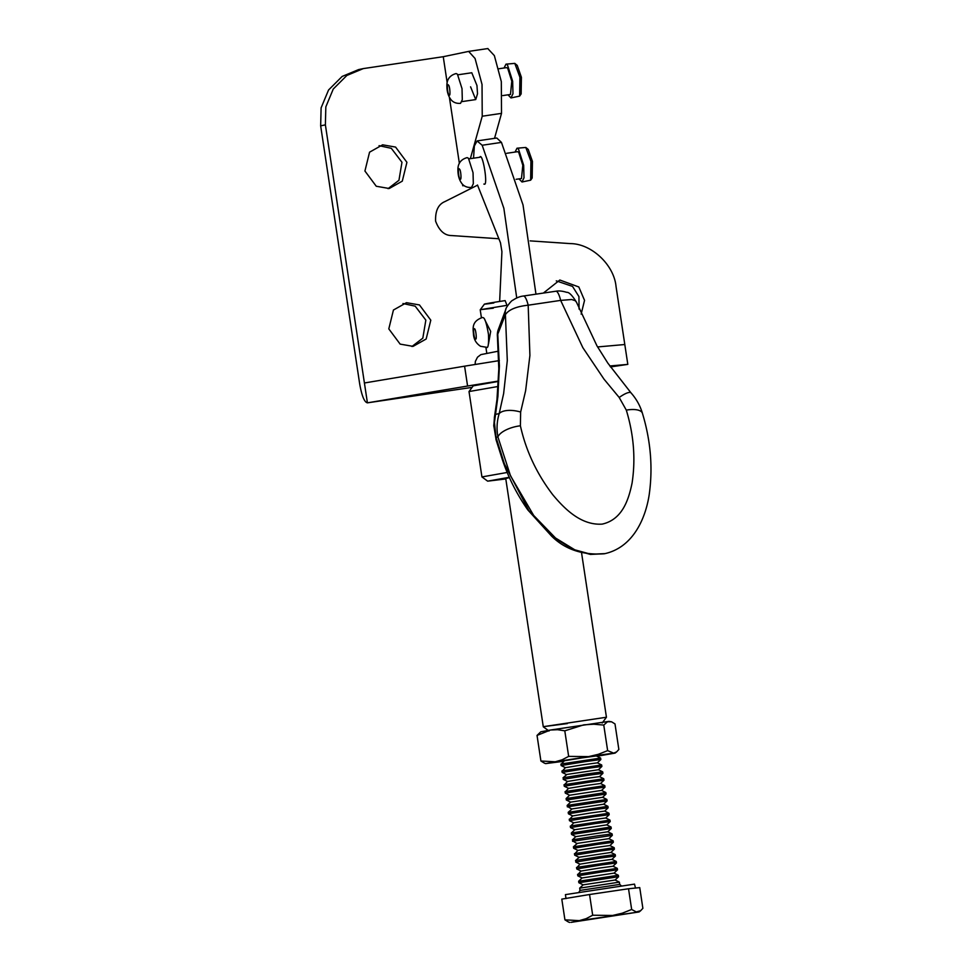 <?xml version="1.0" encoding="UTF-8"?>
<svg xmlns="http://www.w3.org/2000/svg" width="971" height="971" viewBox="0 0 971 971"><rect width="100%" height="100%" fill="white"/><g stroke="black" fill="none" stroke-linecap="round" stroke-linejoin="round"><path stroke-width="1.46" d="M486.155 347.193C488.085 348.965 488.862 344.693 488.474 334.376C486.58 323.307 484.76 317.723 483.012 317.626L482.381 317.505C471.59 321.352 472.986 328.149 473.46 334.085C473.812 339.413 476.191 343.479 480.572 346.295L486.787 347.315M504.046 67.994L505.988 64.147L514.788 63.382L517.227 65.373L521.415 77.316L521.148 93.92L519.619 96.117L510.977 97.925L508.003 94.818M514.788 63.382L519.922 77.292L519.619 96.117M505.988 64.147L507.457 64.899L512.652 81.248L512.979 93.75L510.977 97.925M502.723 95.595L510.467 94.454L511.79 81.2L507.675 68.213L506.498 67.63L498.766 68.771M457.426 74.197L456.127 73.553C447.522 75.872 446.721 82.535 446.891 86.164C446.927 91.857 448.396 96.481 451.284 100.037C453.542 102.538 456.625 103.642 460.533 103.351L462.305 99.661L462.014 88.628L457.426 74.197M515.067 152.059L517.009 148.211L525.809 147.458L528.248 149.437L532.436 161.38L532.169 177.984L530.639 180.181L521.997 181.99L519.024 178.882M525.809 147.458L530.943 161.356L530.639 180.181M517.009 148.211L518.478 148.964L523.672 165.313L524 177.814L521.997 181.99M516.123 179.307L521.488 178.518L522.811 165.264L518.696 152.277L517.531 151.694L506.692 153.297M468.459 158.273L467.16 157.618C458.543 159.936 457.754 166.599 457.924 170.228C457.96 175.921 459.417 180.545 462.317 184.114C464.563 186.602 467.646 187.706 471.554 187.415L473.326 183.725L473.035 172.692L468.459 158.273M499.652 301.459L501.922 251.671L500.478 242.799L477.489 185.012M473.532 158.188L474.37 145.941L477.089 140.965L482.174 145.249L503.852 208.267L516.742 298.012M477.489 140.856L496.776 138.016L501.461 142.397L523.017 204.917L535.968 294.164M483.874 184.077L484.056 184.029C488.51 187.294 482.636 151.075 479.735 157.302M493.814 302.976C476.919 305.392 485.816 303.535 505.126 300.609L507.299 306.144M488.522 343.77L490.683 331.366L485.015 320.272M484.444 304.093L480.22 309.81L481.41 317.699M493.268 308.208L481.131 309.579L507.178 305.295M549.003 731.017L543.287 726.806L505.697 478.254M567.343 723.589L544.185 726.551L606.438 717.241L581.556 552.79M498.147 386.47L469.017 391.556L481.932 476.931L507.226 472.464M505.806 478.946L487.66 481.155L509.302 477.295M498.439 381.421L473.241 385.827L469.029 391.544M505.745 478.569L509.435 477.586M499.349 360.593L464.587 366.176L467.585 386.033L367.414 402.844L325.382 124.858L325.831 106.871L333.259 89.029L346.865 75.459L363.324 68.589L443.249 56.706L468.629 51.402L475.062 58.478L482.029 84.441L482.235 116.217L470.352 158.661M482.235 116.217L501.522 113.364L501.315 81.588L494.36 55.626L487.794 48.574M470.583 86.832L475.741 99.576L477.526 93.738L476.955 85.497L471.785 72.752L457.911 74.803M467.585 386.033L498.463 381.057M389.225 188.508L402.285 181.152L406.922 162.315L395.585 147.082L382.623 144.825L369.563 152.18L364.926 171.017L376.263 186.25L389.225 188.508M379.078 145.674L391.325 148.32L401.97 162.278L398.947 180.303L388.06 188.653M413.1 346.368L426.16 339.013L430.796 320.175L419.46 304.943L406.497 302.685L393.437 310.028L388.801 328.878L400.137 344.11L413.1 346.368M402.953 303.522L415.2 306.168L425.844 320.139L422.822 338.163L411.935 346.501M627.679 364.392L609.8 365.982M363.324 68.589L358.602 69.584L342.144 76.442L328.538 90.024L321.11 107.854L320.661 125.854L359.695 383.982C361.807 395.889 364.38 402.176 367.414 402.844L472.088 387.38L367.414 402.844M501.522 113.364L494.53 138.343M477.538 185.182L444.852 201.616C438.297 204.371 435.214 210.877 435.603 221.145C439.232 230.758 444.597 235.565 451.709 235.565L498.827 238.757M581.144 314.119L584.542 300.367L578.813 286.967L559.842 280.024L543.347 293.084M464.587 366.176L364.416 382.987M627.739 364.392L610.468 366.941L627.812 364.38L624.802 344.523L597.59 346.938M463.033 184.818L462.766 185.764L462.548 184.356M463.992 185.582L462.766 185.764M459.356 163.262L449.391 97.343M447.17 82.681L443.249 56.706M556.286 280.874L572.538 286.409L578.934 296.58L579.08 309.094M624.802 344.523L616.039 286.518C614.073 264.913 591.545 243.697 570.45 243.612L530.117 240.881M520.395 425.784A20.088 8.254 167 0 0 497.917 436.938L510.491 475.754L533.674 515.443L555.558 538.031L574.844 549.841L590.902 554.235L604.957 553.628C632.631 547.365 645.314 519.364 649.126 495.186C653.01 468.168 650.788 440.919 642.462 413.415C640.217 405.817 636.418 398.996 631.065 392.927L607.87 363.178L596.959 345.846L576.458 302.175L575.245 300.707L571.688 299.517L560.655 300.391L582.831 347.642L603.986 379.127L619.195 397.479L626.307 410.126C633.808 434.826 635.726 459.137 632.072 483.085C628.698 499.41 622.508 519.546 602.226 524.109C581.046 525.566 564.515 508.804 552.79 494.761C536.72 473.739 525.93 450.738 520.395 425.784L520.638 412.032L525.627 390.706L529.911 355.459L528.175 305.197L560.655 300.391A15.063 3.617 81.6 0 0 557.184 291.895A15.063 3.617 81.6 0 0 555.885 291.227C558.823 290.645 562.427 291.009 566.724 292.344C568.994 292.053 572.235 295.342 576.471 302.199M502.177 457.45A15.063 5.984 161.3 0 0 502.177 459.089C508.149 477.064 516.693 494.021 527.823 509.933L551.649 536.186C565.134 549.465 582.661 555.327 604.217 553.773L590.417 554.417L573.655 549.853L552.766 536.732L528.855 510.637L504.422 463.895L496.023 437.338A15.063 8.763 163.3 0 0 496.12 439.972A15.063 8.763 163.3 0 0 496.242 440.349M498.572 328.89A15.063 12.162 21.8 0 0 498.414 329.254A15.063 12.162 21.8 0 0 498.414 329.266A15.063 12.162 21.8 0 0 497.759 334.182L505.406 314.628C508.816 309.603 516.414 306.46 528.175 305.197A15.063 3.617 81.6 0 0 524.716 296.689A15.063 3.617 81.6 0 0 523.418 296.021L555.885 291.227M523.223 296.07A15.063 3.617 81.6 0 1 523.405 296.021C520.055 296.386 516.548 297.769 512.894 300.197C511.232 300.33 505.09 308.887 505.806 309.385L498.426 329.266A15.063 15.063 0 0 0 497.407 336.318M506.037 308.754A15.063 12.32 18.9 0 0 505.794 309.385A15.063 12.32 18.9 0 0 505.406 314.628L507.299 360.544L503.633 393.595L499.191 413.597C496.873 421.232 496.448 429.012 497.917 436.938L496.023 437.338L494.457 422.458L495.538 414.362A15.063 10.45 -170 0 0 494.433 417.069M631.15 393.024A20.088 4.891 138.4 0 0 631.065 392.915A20.088 4.891 138.4 0 0 619.195 397.479M493.838 426.378A15.063 10.584 -1.5 0 1 493.79 425.723A15.063 10.584 -1.5 0 1 494.457 422.458M494.433 417.081A15.063 10.45 -170 0 0 494.348 417.748M520.638 412.032A20.088 9.297 -164.7 0 0 499.191 413.597L495.538 414.362L497.905 396.508L499.397 365.946L497.759 334.182A15.063 7.586 -5.3 0 0 497.395 336.245A15.063 7.586 -5.3 0 0 497.443 336.573M642.547 413.695A20.088 7.986 163.6 0 0 642.486 413.415A20.088 7.986 163.6 0 0 626.307 410.126M631.66 909.475L628.528 888.756L639.743 887.603L642.875 908.322L640.654 910.713L636.284 911.939L631.66 909.475L622.338 913.177L612.64 915.459L592.686 915.228L586.156 918.639L579.274 920.642L639.112 911.939L571.009 922.365L579.274 920.642L564.928 919.84L568.338 921.94M592.686 915.228L589.543 894.509L628.528 888.756M564.928 919.84L561.796 899.11L589.543 894.509M635.52 888.101L634.512 884.12L565.45 894.619M578.692 892.58L580.015 890.407L619.729 884.399L619.377 882.141L579.675 888.149L583.134 884.86L578.85 882.724L578.631 881.255L582.09 877.954L614.06 873.123L618.345 875.247L578.631 881.255M619.377 882.141L615.104 880.017L583.134 884.848M615.104 880.029L618.563 876.728L578.85 882.724M614.06 873.135L617.52 869.834L602.384 871.849L577.806 875.83L582.09 877.966M578.158 874.216L581.046 871.06L598.779 868.159L613.017 866.229L617.301 868.353L578.158 874.216M613.017 866.241L616.488 862.94L601.352 864.955L576.762 868.948L581.046 871.072M577.114 867.321L580.003 864.166L597.735 861.265L611.973 859.335L616.257 861.459L577.114 867.321M611.973 859.347L615.444 856.046L600.309 858.061L575.718 862.054L580.015 864.178M615.444 856.046L615.213 854.565L600.078 856.592L576.07 860.427L575.718 862.054M578.971 857.284L574.686 855.16L599.265 851.166L614.4 849.152L610.929 852.453L579.42 857.162L575.5 860.573M575.026 853.533L577.927 850.39L595.648 847.489L609.885 845.547L614.17 847.671L575.026 853.533M609.885 845.559L613.356 842.258L598.221 844.272L573.643 848.266L577.927 850.39M613.356 842.258L613.126 840.777L573.412 846.797L577.332 843.374L608.853 838.665L612.313 835.363L573.169 841.214L576.883 843.496M612.313 835.363L612.082 833.895L596.959 835.91L572.939 839.745L572.599 841.372M612.082 833.895L607.81 831.771L575.839 836.614L571.555 834.477L571.336 833.009L574.796 829.707L606.766 824.877L611.038 827.001L571.336 832.997M607.81 831.771L611.269 828.469L571.555 834.477M606.766 824.877L610.225 821.575L595.089 823.59L570.511 827.583L574.796 829.72M570.863 825.957L573.752 822.813L591.473 819.912L605.722 817.983L609.994 820.107L570.863 825.957M610.225 821.575L609.994 820.107M605.722 817.983L609.181 814.681L594.046 816.708L569.467 820.689L573.752 822.825M569.819 819.063L572.708 815.919L590.441 813.018L604.678 811.088L608.963 813.213L569.819 819.063M604.678 811.101L608.137 807.799L593.002 809.814L568.423 813.795L572.708 815.931M608.137 807.799L607.919 806.318L568.205 812.326L572.125 808.904L603.634 804.206L607.093 800.905L567.95 806.755L571.676 809.037M607.106 800.905L606.875 799.424L567.161 805.432L570.632 802.143L566.348 800.019L566.117 798.538L569.589 795.237L601.547 790.406L605.831 792.53L566.117 798.538M606.875 799.424L602.59 797.3L570.632 802.131M602.59 797.312L606.05 794.011L566.336 800.019M601.547 790.418L605.018 787.117L589.883 789.132L565.304 793.125L569.589 795.249M565.644 791.499L568.545 788.355L586.266 785.454L600.503 783.512L604.787 785.636L565.644 791.499M600.503 783.524L603.974 780.223L588.839 782.238L564.26 786.231L568.545 788.355M564.6 784.604L567.501 781.461L585.222 778.56L599.459 776.618L603.744 778.742L564.6 784.604M603.974 780.223L603.744 778.742M599.471 776.63L602.93 773.329L587.795 775.344L563.216 779.337L567.501 781.461M602.93 773.329L602.7 771.848L587.576 773.875L563.556 777.71L563.216 779.337M566.457 774.567L562.173 772.443L586.751 768.449L601.886 766.435L598.427 769.736L566.918 774.445L562.998 777.856M562.525 770.816L565.413 767.673L583.134 764.772L597.383 762.842L601.656 764.966L562.525 770.816M597.383 762.842L600.843 759.54L585.707 761.555L561.129 765.549L565.413 767.685M561.481 763.922L564.369 760.779L582.09 757.878L596.34 755.948L600.624 758.072L561.481 763.922M607.64 750.632L598.306 754.321L588.62 756.615L613.721 753.156L607.64 750.632L603.768 725.07L593.754 724.22L583.814 724.839L564.794 730.823L568.654 756.385L562.136 759.795L555.254 761.786L540.908 760.997L537.036 735.423L540.798 731.806L550.448 730.022L537.036 735.423M563.86 761.264L545.617 763.607L555.254 761.786L588.62 756.615L568.654 756.385M540.908 760.997L544.318 763.097M564.794 730.823L557.585 729.694L550.448 730.022L608.914 721.38L611.572 721.805L614.995 723.917L618.855 749.478L616.634 751.87L613.721 753.156L615.092 753.095L596.971 756.251M603.768 725.07L607.518 721.744L611.572 721.805M474.418 328.902C475.766 327.931 477.186 341.294 475.462 338.758C474.103 339.729 472.683 326.377 474.418 328.902M448.99 94.624C447.473 94.563 446.66 81.698 448.384 85.12C449.901 85.181 450.726 98.047 448.99 94.624M460.011 178.688C458.506 178.64 457.681 165.762 459.417 169.185C460.922 169.245 461.747 182.111 460.011 178.688M501.461 142.397L482.174 145.249M325.382 124.858L320.661 125.854M494.457 417.069L493.814 425.723L496.132 439.972L502.189 459.077A15.063 5.984 161.3 0 0 502.274 459.307M475.741 99.576L461.868 101.627M479.917 157.253L468.932 158.868M486.774 353.116L485.901 347.4M602.214 722.97L606.426 717.253M487.66 481.155L481.944 476.943M475.11 364.441L475.365 361.394L477.514 357.182L480.876 354.621L498.463 351.15M487.915 48.55L468.629 51.402M494.457 417.081L496.97 399.615L498.815 368.883L497.407 336.245M604.265 553.773L604.982 553.616M569.637 922.45L568.29 921.916M639.112 911.939L640.654 910.713M566.02 898.612L565.413 894.643M621.622 886.086L619.729 884.399M580.015 890.407L579.675 888.149M618.563 876.728L618.345 875.247M577.806 875.83L577.587 874.361M617.52 869.834L617.301 868.353M576.762 868.948L576.543 867.467M616.488 862.94L616.257 861.471M615.213 854.565L610.929 852.441M574.686 855.16L574.456 853.691M614.4 849.152L614.17 847.683M573.643 848.266L573.412 846.797M613.126 840.777L608.841 838.653M572.38 839.891L575.839 836.601M611.269 828.469L611.05 827.001M570.511 827.583L570.293 826.115M569.467 820.689L569.249 819.221M609.181 814.681L608.963 813.213M568.423 813.795L568.205 812.326M607.919 806.318L603.634 804.194M567.38 806.901L567.161 805.432M606.062 794.011L605.831 792.542M565.304 793.125L565.073 791.656M605.018 787.117L604.787 785.648M564.26 786.231L564.03 784.762M602.7 771.848L598.427 769.724M562.173 772.443L561.954 770.974M601.886 766.435L601.668 764.966M561.129 765.549L560.91 764.08M600.843 759.54L600.624 758.072M545.617 763.607L544.258 763.072M615.092 753.095L616.634 751.87"/></g></svg>
